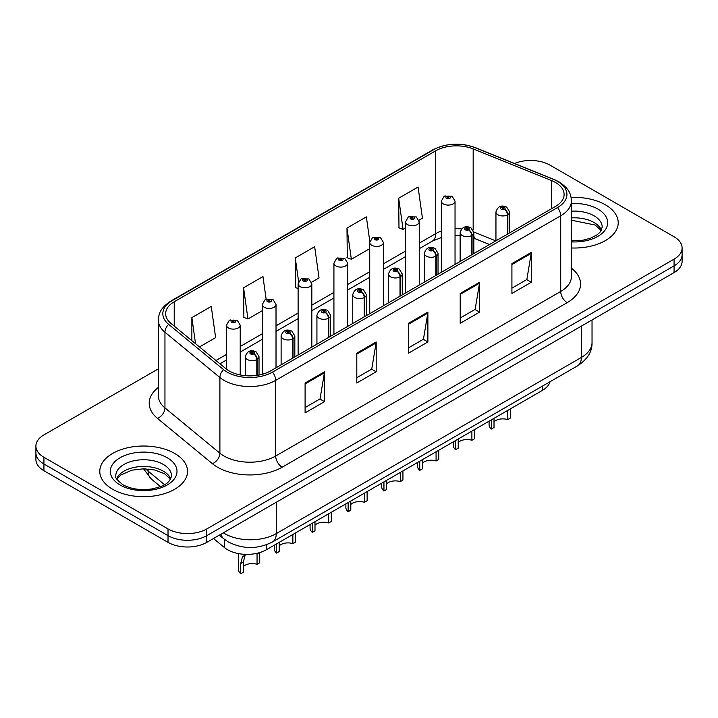 <?xml version="1.0" encoding="UTF-8"?>
<svg xmlns="http://www.w3.org/2000/svg" width="718" height="718" viewBox="0 0 718 718"><rect width="100%" height="100%" fill="white"/><g stroke="black" fill="none" stroke-linecap="round" stroke-linejoin="round"><path stroke-width="1.08" d="M489.523 244.506L476.016 239.04M550.033 381.725A27.419 15.832 180 0 1 542.341 390.43L266.396 549.746A27.419 15.832 180 0 1 224.546 547.637L213.479 538.509M605.364 204.792A43.87 25.327 0 0 0 571.097 197.441A43.87 25.327 0 0 1 605.364 204.792A43.87 25.327 0 0 1 618.216 222.697A43.87 25.327 0 0 0 605.364 204.792M174.68 453.444A43.87 25.327 0 0 0 126.862 447.951A43.87 25.327 0 0 0 99.784 471.358A43.87 25.327 0 0 0 112.636 489.263A43.87 25.327 0 0 0 160.446 494.756A43.87 25.327 0 0 0 187.524 471.358A43.87 25.327 0 0 0 174.68 453.444A43.87 25.327 0 0 0 126.862 447.951A43.87 25.327 0 0 0 99.784 471.358A43.87 25.327 0 0 0 112.636 489.263A43.87 25.327 0 0 0 160.446 494.756A43.87 25.327 0 0 0 187.524 471.358A43.87 25.327 0 0 0 174.68 453.444M555.535 182.516A29.25 16.882 180 0 1 564.106 194.452A29.25 16.882 180 0 1 555.535 206.389L270.524 370.946A29.25 16.882 180 0 1 225.883 368.693L170.947 323.396A29.25 16.882 180 0 1 165.652 313.703A29.25 16.882 180 0 1 174.223 301.766L435.718 150.798A29.25 16.882 180 0 1 473.171 148.904L551.63 180.622A29.25 16.882 180 0 1 555.535 182.516M557.545 181.358A32.086 18.524 0 0 0 553.264 179.276L474.804 147.558A32.086 18.524 0 0 0 433.708 149.64L172.221 300.609A32.086 18.524 0 0 0 168.622 324.33L223.558 369.626A32.086 18.524 0 0 0 272.526 372.103L557.545 207.547A32.086 18.524 0 0 0 557.545 181.358M158.346 368.846L43.933 434.902A27.419 15.832 0 0 0 35.9 446.093L35.9 459.529A27.419 15.832 0 0 0 43.933 470.721L168.021 542.368L168.021 535.646A27.419 15.832 0 0 0 206.802 535.646L674.067 265.875A27.419 15.832 0 0 0 682.1 254.675A27.419 15.832 0 0 1 674.067 265.875L206.802 535.646A27.419 15.832 0 0 1 168.021 535.646L43.933 464.007L168.021 535.646L168.021 528.933A27.419 15.832 0 0 0 206.802 528.933L674.067 259.153A27.419 15.832 0 0 0 682.1 247.961A27.419 15.832 0 0 0 674.067 236.769L549.979 165.122A27.419 15.832 0 0 0 514.555 163.48M35.9 452.816A27.419 15.832 0 0 0 43.933 464.007A27.419 15.832 0 0 1 35.9 452.816M305.096 382.999L305.096 412.85L324.491 401.658L324.491 371.807L305.096 382.999M305.096 407.555L320.031 398.93L324.41 372.795A7.315 4.218 -120 0 0 324.491 371.807M319.905 399.011L324.491 401.658M356.801 353.148L356.801 382.999L376.187 371.807L376.187 341.956L356.801 353.148M356.801 377.704L371.736 369.079L376.115 342.944A7.315 4.218 -120 0 0 376.187 341.956M371.601 369.16L376.187 371.807M511.916 263.596L511.916 293.447L531.302 282.255L531.302 252.404L511.916 263.596M511.916 288.151L526.85 279.526L531.221 253.391A7.315 4.218 -120 0 0 531.302 252.404M526.716 279.607L531.302 282.255M460.211 293.447L460.211 323.297L479.597 312.106L479.597 282.255L460.211 293.447M460.211 318.002L475.145 309.377L479.516 283.242A7.315 4.218 -120 0 0 479.597 282.255M475.011 309.458L479.597 312.106M408.506 323.297L408.506 353.148L427.892 341.956L427.892 312.106L408.506 323.297M408.506 347.853L423.44 339.228L427.82 313.093A7.315 4.218 -120 0 0 427.892 312.106M423.306 339.309L427.892 341.956M571.42 247.97A43.87 25.327 0 0 0 618.216 222.697A43.87 25.327 0 0 1 571.42 247.97M35.9 446.093A27.419 15.832 0 0 0 43.933 457.285L168.021 528.933M199.496 346.938L215.633 337.622L211.254 306.433L191.868 317.625L191.868 340.646M369.815 241.472L366.368 216.881L346.982 228.073L347.288 257.744M418.998 220.211L422.444 218.218L418.073 187.03L398.678 198.222L398.993 227.893M266.136 299.173L262.959 276.583L243.573 287.774L243.887 317.446M311.585 282.228L319.043 277.92L314.663 246.732L295.277 257.924L295.592 287.595M298.114 288.537L295.277 287.478M295.277 257.924L298.598 281.6M346.982 228.073L351.353 259.261L369.725 248.661M351.353 259.261L346.982 257.627M398.678 198.222L403.058 229.41L405.526 227.983M403.058 229.41L398.678 227.777M243.573 287.774L247.952 318.963L262.312 310.67M247.952 318.963L243.573 317.329M191.868 317.625L195.52 343.653M168.021 542.368A27.419 15.832 0 0 0 206.802 542.368L674.067 272.589A27.419 15.832 0 0 0 682.1 261.397L682.1 247.961M510.345 408.901L510.345 418.073L507.689 419.608L507.689 410.436M491.354 419.868L491.354 429.041A13.714 7.916 180 0 1 489.093 424.679L489.093 421.179M507.689 419.608A10.052 5.807 0 0 0 494.02 421.861M494.02 418.334L494.02 427.506L491.354 429.041M507.85 233.924L507.85 214.664A4.568 2.755 -122.2 0 0 504.485 209.153A2.289 1.319 0 0 0 504.413 207.322A2.289 1.319 0 0 0 501.182 207.322A2.289 1.319 0 0 0 501.182 209.189A2.289 1.319 0 0 0 504.341 209.234L503.417 208.651A0.915 0.53 180 0 1 502.447 207.771A0.915 0.53 180 0 1 503.471 208.615L504.485 209.153M504.341 209.234A4.568 2.522 62.1 0 1 507.429 214.906A6.857 3.958 180 0 1 497.951 214.79A6.857 3.958 180 0 1 495.95 211.989C497.7 206.362 501.281 204.738 506.702 207.098L509.654 211.989A6.857 3.958 180 0 1 507.85 214.664M507.429 234.167L507.429 214.906M455.041 264.412L455.041 201.13A6.857 3.958 180 0 1 450.814 204.792A6.857 3.958 180 0 1 443.338 203.93A6.857 3.958 180 0 1 441.337 201.13L444.065 196.373A4.568 2.755 57.8 0 1 446.506 196.508A2.289 1.319 0 0 0 446.569 198.33A2.289 1.319 0 0 0 449.8 198.33A2.289 1.319 0 0 0 449.8 196.463A2.289 1.319 0 0 0 446.641 196.427L447.574 197.01A0.915 0.53 180 0 1 448.535 197.89A0.915 0.53 180 0 1 447.511 197.046L446.506 196.508M447.574 197.791L447.574 197.01M446.641 196.427A4.568 2.522 -117.9 0 0 444.505 196.122A4.568 2.522 -117.9 0 0 444.307 196.247M447.511 197.755L447.511 197.046M474.544 429.57L474.544 438.743L471.888 440.278L471.888 431.114M455.553 440.538L455.553 449.71A13.714 7.916 180 0 1 453.282 445.348L453.282 441.848M471.888 440.278A10.052 5.807 0 0 0 458.21 442.53M458.21 439.003L458.21 448.176L455.553 449.71M472.049 254.594L472.049 235.333A4.568 2.755 -122.2 0 0 468.683 229.823A2.289 1.319 0 0 0 468.612 228.001A2.289 1.319 0 0 0 465.381 228.001A2.289 1.319 0 0 0 465.381 229.859A2.289 1.319 0 0 0 468.54 229.904L467.615 229.32A0.915 0.53 180 0 1 466.646 228.441A0.915 0.53 180 0 1 467.669 229.284L468.683 229.823M468.54 229.904A4.568 2.522 62.1 0 1 471.627 235.576A6.857 3.958 180 0 1 462.15 235.459A6.857 3.958 180 0 1 460.139 232.659C461.889 227.041 465.479 225.407 470.9 227.768L473.853 232.659A6.857 3.958 180 0 1 472.049 235.333M471.627 254.836L471.627 235.576M438.743 450.249L438.743 459.412L436.077 460.947L436.077 451.784M419.743 461.216L419.743 470.38A13.714 7.916 180 0 1 417.481 466.027L417.481 462.518M436.077 460.947A10.052 5.807 0 0 0 422.408 463.2M422.408 459.673L422.408 468.845L419.743 470.38M436.248 275.263L436.248 256.003A4.568 2.755 -122.2 0 0 432.873 250.492A2.289 1.319 0 0 0 432.81 248.67A2.289 1.319 0 0 0 429.579 248.67A2.289 1.319 0 0 0 429.579 250.537A2.289 1.319 0 0 0 432.739 250.573L431.805 249.99A0.915 0.53 180 0 1 430.845 249.11A0.915 0.53 180 0 1 431.868 249.954L432.873 250.492M432.739 250.573A4.568 2.522 62.1 0 1 435.826 256.254A6.857 3.958 180 0 1 426.348 256.129A6.857 3.958 180 0 1 424.338 253.337C426.088 247.71 429.669 246.077 435.09 248.446L438.043 253.337A6.857 3.958 180 0 1 436.248 256.003M435.826 275.506L435.826 256.254M402.933 470.918L402.933 480.091L400.276 481.625L400.276 472.453M383.942 481.886L383.942 491.049A13.714 7.916 180 0 1 381.68 486.696L381.68 483.187M400.276 481.625A10.052 5.807 0 0 0 386.598 483.869M386.598 480.351L386.598 489.514L383.942 491.049M400.438 295.942L400.438 276.681A4.568 2.755 -122.2 0 0 397.072 271.162A2.289 1.319 0 0 0 397 269.34A2.289 1.319 0 0 0 393.769 269.34A2.289 1.319 0 0 0 393.769 271.207A2.289 1.319 0 0 0 396.928 271.242L396.004 270.659A0.915 0.53 180 0 1 395.035 269.788A0.915 0.53 180 0 1 396.058 270.632L397.072 271.162M396.928 271.242A4.568 2.522 62.1 0 1 400.016 276.924A6.857 3.958 180 0 1 390.538 276.807A6.857 3.958 180 0 1 388.528 274.007C390.287 268.379 393.868 266.746 399.289 269.115L402.242 274.007A6.857 3.958 180 0 1 400.438 276.681M400.016 296.184L400.016 276.924M367.131 491.588L367.131 500.76L364.475 502.295L364.475 493.122M348.14 502.555L348.14 511.728A13.714 7.916 180 0 1 345.87 507.366L345.87 503.865M364.475 502.295A10.052 5.807 0 0 0 350.797 504.548M350.797 501.02L350.797 510.193L348.14 511.728M364.636 316.611L364.636 297.351A4.568 2.755 -122.2 0 0 361.271 291.84A2.289 1.319 0 0 0 361.199 290.009A2.289 1.319 0 0 0 357.968 290.009A2.289 1.319 0 0 0 357.968 291.876A2.289 1.319 0 0 0 361.127 291.921L360.203 291.337A0.915 0.53 180 0 1 359.233 290.458A0.915 0.53 180 0 1 360.256 291.302L361.271 291.84M361.127 291.921A4.568 2.522 62.1 0 1 364.214 297.593A6.857 3.958 180 0 1 354.737 297.476A6.857 3.958 180 0 1 352.726 294.676C354.477 289.049 358.067 287.424 363.479 289.785L366.44 294.676A6.857 3.958 180 0 1 364.636 297.351M364.214 316.853L364.214 297.593M419.24 285.082L419.24 221.799A6.857 3.958 180 0 1 415.004 225.461A6.857 3.958 180 0 1 407.537 224.599A6.857 3.958 180 0 1 405.526 221.799L408.264 217.042A4.568 2.755 57.8 0 1 410.696 217.177A2.289 1.319 0 0 0 410.768 219.008A2.289 1.319 0 0 0 413.999 219.008A2.289 1.319 0 0 0 413.999 217.141A2.289 1.319 0 0 0 410.84 217.096L411.764 217.68A0.915 0.53 180 0 1 412.733 218.559A0.915 0.53 180 0 1 411.71 217.716L410.696 217.177M411.764 218.46L411.764 217.68M410.84 217.096A4.568 2.522 -117.9 0 0 408.704 216.791A4.568 2.522 -117.9 0 0 408.506 216.917M411.71 218.425L411.71 217.716M383.43 305.751L383.43 242.478A6.857 3.958 180 0 1 379.203 246.13A6.857 3.958 180 0 1 371.736 245.269A6.857 3.958 180 0 1 369.725 242.478L372.462 237.721A4.568 2.755 57.8 0 1 374.895 237.855A2.289 1.319 0 0 0 374.967 239.677A2.289 1.319 0 0 0 378.198 239.677A2.289 1.319 0 0 0 378.198 237.811A2.289 1.319 0 0 0 375.038 237.775L375.963 238.358A0.915 0.53 180 0 1 376.932 239.229A0.915 0.53 180 0 1 375.909 238.385L374.895 237.855M375.963 239.13L375.963 238.358M375.038 237.775A4.568 2.522 -117.9 0 0 372.902 237.461A4.568 2.522 -117.9 0 0 372.696 237.595M375.909 239.103L375.909 238.385M347.629 326.43L347.629 263.147A6.857 3.958 180 0 1 343.401 266.8A6.857 3.958 180 0 1 335.925 265.947A6.857 3.958 180 0 1 333.924 263.147L336.652 258.39A4.568 2.755 57.8 0 1 339.093 258.525A2.289 1.319 0 0 0 339.156 260.347A2.289 1.319 0 0 0 342.387 260.347A2.289 1.319 0 0 0 342.387 258.48A2.289 1.319 0 0 0 339.228 258.444L340.161 259.027A0.915 0.53 180 0 1 341.122 259.898A0.915 0.53 180 0 1 340.126 259.79L340.099 259.054L339.093 258.525M340.161 259.808L340.161 259.027M339.228 258.444A4.568 2.522 -117.9 0 0 337.092 258.13A4.568 2.522 -117.9 0 0 336.895 258.265M340.126 259.79A0.915 0.53 180 0 1 340.099 259.054M331.321 512.257L331.321 521.43L328.664 522.964L328.664 513.801M312.33 523.225L312.33 532.397A13.714 7.916 180 0 1 310.068 528.035L310.068 524.535M328.664 522.964A10.052 5.807 0 0 0 314.996 525.217M314.996 521.69L314.996 530.862L312.33 532.397M328.835 337.281L328.835 318.02A4.568 2.755 -122.2 0 0 325.46 312.51A2.289 1.319 0 0 0 325.389 310.688A2.289 1.319 0 0 0 322.158 310.688A2.289 1.319 0 0 0 322.158 312.545A2.289 1.319 0 0 0 325.317 312.59L324.392 312.007A0.915 0.53 180 0 1 323.423 311.127A0.915 0.53 180 0 1 324.455 311.971L325.46 312.51M325.317 312.59A4.568 2.522 62.1 0 1 328.404 318.262A6.857 3.958 180 0 1 318.927 318.146A6.857 3.958 180 0 1 316.925 315.346C318.675 309.727 322.256 308.094 327.677 310.454L330.63 315.346A6.857 3.958 180 0 1 328.835 318.02M328.404 337.523L328.404 318.262M295.52 532.935L295.52 542.099L292.863 543.634L292.863 534.47M276.529 543.903L276.529 553.066A13.714 7.916 180 0 1 274.258 548.714L274.258 545.204M292.863 543.634A10.052 5.807 0 0 0 279.185 545.886M279.185 542.359L279.185 551.532L276.529 553.066M293.025 357.95L293.025 338.69A4.568 2.755 -122.2 0 0 289.659 333.179A2.289 1.319 0 0 0 289.587 331.357A2.289 1.319 0 0 0 286.356 331.357A2.289 1.319 0 0 0 286.356 333.224A2.289 1.319 0 0 0 289.516 333.26L288.591 332.676A0.915 0.53 180 0 1 287.622 331.797A0.915 0.53 180 0 1 288.645 332.64L289.659 333.179M289.516 333.26A4.568 2.522 62.1 0 1 292.603 338.941A6.857 3.958 180 0 1 283.125 338.815A6.857 3.958 180 0 1 281.115 336.024C282.865 330.397 286.455 328.763 291.876 331.133L294.829 336.024A6.857 3.958 180 0 1 293.025 338.69M292.603 358.192L292.603 338.941M238.457 553.596L238.457 569.383A13.714 7.916 180 0 0 240.718 573.736L240.718 563.504L242.469 556.863L245.834 554.368M259.719 552.582L259.719 562.777L257.053 564.312L257.053 554.072L259.557 552.627M246.032 554.377L245.062 555.373L243.384 561.97L243.384 572.201L240.718 573.736M257.053 564.312A10.052 5.807 0 0 0 243.384 566.556M257.224 375.343L257.224 359.368A4.568 2.755 -122.2 0 0 253.849 353.848A2.289 1.319 0 0 0 253.786 352.026A2.289 1.319 0 0 0 250.555 352.026A2.289 1.319 0 0 0 250.555 353.893A2.289 1.319 0 0 0 253.714 353.929L252.781 353.346A0.915 0.53 180 0 1 251.821 352.475A0.915 0.53 180 0 1 252.844 353.319L253.849 353.848M253.714 353.929A4.568 2.522 62.1 0 1 256.802 359.61A6.857 3.958 180 0 1 247.324 359.494A6.857 3.958 180 0 1 245.314 356.693C247.064 351.066 250.654 349.433 256.066 351.802L259.019 356.693A6.857 3.958 180 0 1 257.224 359.368M256.802 375.406L256.802 359.61M311.827 347.099L311.827 283.816A6.857 3.958 180 0 1 307.591 287.478A6.857 3.958 180 0 1 300.124 286.617A6.857 3.958 180 0 1 298.114 283.816L300.851 279.06A4.568 2.755 57.8 0 1 303.283 279.194A2.289 1.319 0 0 0 303.355 281.016A2.289 1.319 0 0 0 306.586 281.016A2.289 1.319 0 0 0 306.586 279.149A2.289 1.319 0 0 0 303.427 279.114L304.351 279.697A0.915 0.53 180 0 1 305.321 280.576A0.915 0.53 180 0 1 304.324 280.46L304.351 279.697M303.427 279.114A4.568 2.522 -117.9 0 0 301.291 278.808A4.568 2.522 -117.9 0 0 301.084 278.934M304.297 280.442L303.283 279.194M304.324 280.46A0.915 0.53 180 0 1 304.297 279.733M276.017 367.769L276.017 304.486A6.857 3.958 180 0 1 271.79 308.148A6.857 3.958 180 0 1 264.314 307.286A6.857 3.958 180 0 1 262.312 304.486L265.041 299.729A4.568 2.755 57.8 0 1 267.482 299.864A2.289 1.319 0 0 0 267.554 301.695A2.289 1.319 0 0 0 270.785 301.695A2.289 1.319 0 0 0 270.785 299.828A2.289 1.319 0 0 0 267.626 299.783L268.55 300.366A0.915 0.53 180 0 1 269.51 301.246A0.915 0.53 180 0 1 268.487 300.402L267.482 299.864M268.55 301.147L268.55 300.366M267.626 299.783A4.568 2.522 -117.9 0 0 265.481 299.478A4.568 2.522 -117.9 0 0 265.283 299.603M268.487 301.111L268.487 300.402M240.216 374.949L240.216 325.164A6.857 3.958 180 0 1 235.98 328.817A6.857 3.958 180 0 1 228.512 327.964A6.857 3.958 180 0 1 226.502 325.164L229.239 320.407A4.568 2.755 57.8 0 1 231.672 320.542A2.289 1.319 0 0 0 231.743 322.364A2.289 1.319 0 0 0 234.974 322.364A2.289 1.319 0 0 0 234.974 320.497A2.289 1.319 0 0 0 231.815 320.461L232.74 321.045A0.915 0.53 180 0 1 233.709 321.915A0.915 0.53 180 0 1 232.713 321.808L232.74 321.045M231.815 320.461A4.568 2.522 -117.9 0 0 229.679 320.147A4.568 2.522 -117.9 0 0 229.482 320.282M232.686 321.79L232.686 321.072L231.672 320.542M232.713 321.808A0.915 0.53 180 0 1 232.686 321.072M542.341 386.167L542.341 390.43M224.546 539.406L224.546 547.637M266.396 544.783L266.396 549.746M571.42 268.173A45.701 26.386 180 0 1 567.175 302.664L282.156 467.212A9.137 5.277 60 0 1 275.694 456.02L560.713 291.472A36.564 21.109 0 0 0 571.42 276.547L571.42 200.869A36.564 21.109 180 0 1 560.713 215.795A9.137 5.277 -120 0 0 557.545 207.547M282.156 467.212A45.701 26.386 180 0 1 217.527 467.212A45.701 26.386 180 0 1 212.402 463.693L157.466 418.397A45.701 26.386 180 0 1 158.346 387.433M223.989 456.02A36.564 21.109 0 0 0 275.694 456.02L275.694 380.352A36.564 21.109 180 0 1 219.896 377.533L164.952 332.228A36.564 21.109 180 0 1 158.346 320.129L158.346 395.797A36.564 21.109 0 0 0 164.952 407.905L219.896 453.202A36.564 21.109 0 0 0 223.989 456.02M571.42 200.869C570.837 194.56 570.182 189.301 558.819 181.762L554.009 179.428A9.137 4.281 112 0 0 553.264 179.276M554.009 179.428L475.549 147.711C460.409 142.352 446.04 143.133 432.442 150.044A9.137 5.277 60 0 1 433.708 149.64M172.221 300.609A9.137 5.277 -120 0 0 170.947 301.013C159.558 308.578 158.929 313.82 158.346 320.129M168.622 324.33A9.137 6.112 129.5 0 0 164.952 332.228L164.952 407.905A9.137 6.112 -50.5 0 1 157.466 418.397M475.549 147.711A9.137 4.281 112 0 0 474.804 147.558M223.558 369.626A9.137 6.112 129.5 0 0 219.896 377.533L219.896 453.202A9.137 6.112 -50.5 0 1 212.402 463.693M272.526 372.103A9.137 5.277 60 0 1 275.694 380.352L560.713 215.795L560.713 291.472A9.137 5.277 60 0 0 567.175 302.664M206.802 528.933L206.802 542.368M674.067 259.153L674.067 272.589M43.933 457.285L43.933 470.721M174.223 301.766L174.223 326.098M551.63 180.622L551.63 208.651M473.171 148.904L473.171 230.056M495.797 240.88L473.808 231.995M461.611 228.952A29.25 16.882 0 0 0 455.041 228.701M441.337 231.097A29.25 16.882 0 0 0 435.718 233.628L419.24 243.142M435.718 150.798L435.718 233.628A16.451 9.496 60 0 1 432.308 241.158L419.24 248.706M405.526 251.058L383.43 263.82M369.725 271.736L347.629 284.49M333.924 292.406L311.827 305.159M298.114 313.075L276.017 325.828M262.312 333.744L240.216 346.507M226.502 354.423L215.956 360.508M489.532 244.497L476.447 239.211A16.451 7.701 -68 0 1 473.853 236.177M408.506 324.24L427.82 313.093M460.211 294.389L479.516 283.242M511.916 264.538L531.221 253.391M356.801 354.091L376.115 342.944M305.096 383.942L324.41 372.795M223.307 532.828A36.564 21.109 0 0 0 224.572 533.6A36.564 21.109 0 0 0 276.277 533.6L581.329 357.474A36.564 21.109 0 0 0 592.036 342.549C592.305 351.623 587.468 359.386 577.541 365.848L272.49 541.964A18.282 10.555 60 0 0 276.277 533.6L276.277 502.25M581.329 326.134L581.329 357.474A18.282 10.555 60 0 1 577.541 365.848M220.92 534.21A18.282 12.224 129.5 0 0 223.819 538.832L219.331 535.125M145.691 468.827A36.564 21.109 0 0 0 148.079 471.08L148.079 468.971M160.491 486.616L151.417 479.13A18.282 12.224 129.5 0 1 148.079 471.08L164.548 484.668M601.433 230.137A27.858 16.083 0 0 0 594.046 222.517A27.858 16.083 0 0 0 571.42 217.895M571.42 240.862L582.854 240.234L590.429 238.241L597.035 234.858L599.925 232.309L602.205 227.175A27.858 16.083 0 0 0 594.046 215.804A27.858 16.083 0 0 0 571.42 211.182M571.42 241.876A33.342 19.251 0 0 0 604.556 230.837A33.342 19.251 0 0 0 597.923 209.091A33.342 19.251 0 0 0 571.42 203.526M170.74 478.798A27.858 16.083 0 0 0 163.354 471.179A27.858 16.083 0 0 0 136.088 467.068A27.858 16.083 0 0 0 116.567 478.798M163.354 464.465A27.858 16.083 0 0 0 132.992 460.974A27.858 16.083 0 0 0 115.795 475.837C114.333 476.698 116.675 479.651 122.823 484.695C130.856 489.093 140.638 490.484 152.162 488.895C162.385 486.4 169.376 484.372 171.512 475.837A27.858 16.083 0 0 0 163.354 464.465M120.077 484.973A33.342 19.251 0 0 0 167.231 484.973A33.342 19.251 0 0 0 167.231 457.743A33.342 19.251 0 0 0 120.077 457.743A33.342 19.251 0 0 0 120.077 484.973M240.718 563.504L243.384 561.97M432.442 150.044L170.947 301.013M476.447 239.211L473.853 238.268M460.139 235.755L455.041 235.657M441.337 237.55L432.308 241.158M405.526 256.622L383.43 269.385M369.725 277.301L347.629 290.054M333.924 297.97L311.827 310.723M298.114 318.639L276.017 331.393M262.312 339.309L240.216 352.071M226.502 359.987L219.923 363.784M272.49 541.964C257.78 549.36 243.07 549.36 228.36 541.964L223.819 538.832M592.036 342.549L592.036 319.95M151.417 479.13L143.51 468.782M495.95 240.799L495.95 211.989M509.654 232.883L509.654 211.989M455.041 201.13L452.089 196.238L444.505 196.122M441.337 272.328L441.337 201.13M601.217 230.532L595.177 225.03L571.42 220.211M460.139 261.469L460.139 232.659M473.853 253.553L473.853 232.659M424.338 282.138L424.338 253.337M438.043 274.222L438.043 253.337M388.528 302.816L388.528 274.007M402.242 294.901L402.242 274.007M352.726 323.486L352.726 294.676M366.44 315.57L366.44 294.676M419.24 221.799L416.287 216.917L408.704 216.791M405.526 292.998L405.526 221.799M383.43 242.478L380.477 237.586L372.902 237.461M369.725 313.667L369.725 242.478M347.629 263.147L344.676 258.256L337.092 258.13M333.924 334.346L333.924 263.147M170.525 479.193L164.494 473.692L154.684 469.994L143.627 468.782L131.843 470.182L120.839 474.957L116.783 479.193M316.925 344.155L316.925 315.346M330.63 336.239L330.63 315.346M281.115 364.825L281.115 336.024M294.829 356.909L294.829 336.024M245.314 375.685L245.314 356.693M259.019 375.038L259.019 356.693M311.827 283.816L308.875 278.925L301.291 278.808M298.114 355.015L298.114 283.816M276.017 304.486L273.064 299.603L265.481 299.478M262.312 374.275L262.312 304.486M240.216 325.164L237.263 320.273L229.679 320.147M226.502 369.187L226.502 325.164"/></g></svg>
